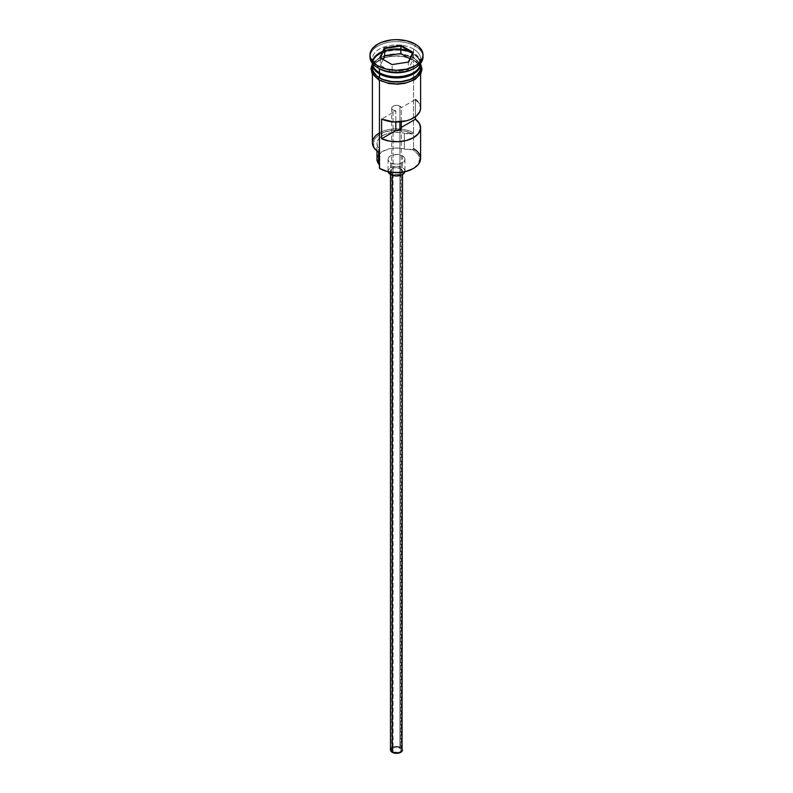 <?xml version="1.0" encoding="UTF-8"?>
<svg xmlns="http://www.w3.org/2000/svg" width="793" height="793" viewBox="0 0 793 793"><rect width="100%" height="100%" fill="white"/><g stroke="black" fill="none" stroke-linecap="round" stroke-linejoin="round"><path stroke-width="0.59" stroke-dasharray="3.96 2.97" d="M420.607 158.511A24.107 13.917 0 0 0 413.549 148.668L413.549 132.917L412.4 133.839A14.462 8.356 180 0 1 404.361 133.224L398.73 132.342L390.067 132.897L384.912 134.473L380.779 136.852L378.063 139.836L376.982 143.146L377.646 146.497L379.728 150.363L379.678 152.722L374.93 148.4L373.354 143.355L375.178 138.349L380.134 134.096L383.574 132.461L391.742 130.468L404.906 131.093L412.4 133.839L404.361 133.224L404.361 148.975A14.462 8.356 0 0 0 412.4 149.58A23.146 13.362 180 0 1 412.866 149.847L417.881 154.179L419.646 159.294L417.881 164.409L412.866 168.75A23.146 13.362 0 0 0 412.866 149.847L413.549 148.668L413.549 60.08A24.107 13.917 180 0 1 420.548 68.941A24.107 13.917 180 0 1 420.607 69.923A24.107 13.917 180 0 1 405.729 82.779A24.107 13.917 180 0 1 379.45 79.766L374.227 75.246L372.849 72.639L372.452 68.941A24.107 13.917 180 0 1 388.064 56.878A24.107 13.917 180 0 1 413.549 60.08L418.773 64.6L420.607 69.923L418.773 75.246L413.549 79.766L405.729 82.779L396.5 83.84L387.271 82.779L379.45 79.766A24.107 13.917 180 0 1 372.393 69.923L372.849 67.207L376.457 62.191L383.108 58.345L387.271 57.066L391.792 56.273L401.208 56.273L409.892 58.345L413.549 60.08L413.549 132.917A24.107 13.917 0 0 0 387.271 129.903A24.107 13.917 0 0 0 372.393 142.76M378.628 163.834L379.728 166.114L379.678 168.473A23.146 13.362 0 0 0 380.134 168.74A23.146 13.362 180 0 1 379.678 168.473A14.462 8.356 0 0 0 379.847 167.194A14.462 8.356 0 0 0 379.45 165.261M393.09 110.078A4.817 2.785 180 0 1 391.683 108.116A4.817 2.785 180 0 1 394.656 105.538A4.817 2.785 180 0 1 399.91 106.143L399.91 121.894L399.91 106.143L397.442 105.38L393.824 105.796L391.772 107.57L392.495 109.662L395.816 110.871L381.621 119.069L395.816 110.871L395.816 122.023L395.816 110.871A4.817 2.785 180 0 1 393.09 110.078L393.09 751.843L393.09 110.078M399.91 747.898A4.817 2.785 0 0 0 394.656 747.293A4.817 2.785 0 0 0 391.683 749.871A4.817 2.785 0 0 0 393.09 751.843L398.344 752.438L400.505 751.417L401.228 749.326L398.344 747.293L394.656 747.293L391.772 749.326L391.772 750.416L393.09 751.843A4.817 2.785 0 0 0 398.344 752.438A4.817 2.785 0 0 0 401.317 749.871A4.817 2.785 0 0 0 399.91 747.898L399.91 129.765L399.91 747.898M392.238 173.568L392.238 175.312L392.238 173.568L395.32 174.519L398.81 174.321L401.516 173.043L402.527 171.11A6.027 3.479 180 0 1 398.81 174.321A6.027 3.479 180 0 1 392.238 173.568A6.027 3.479 180 0 1 390.473 171.11L392.238 173.568M400.762 168.651A6.027 3.479 180 0 1 402.527 171.11L400.762 168.651L396.5 167.63L392.238 168.651L390.473 171.11A6.027 3.479 180 0 1 394.19 167.888A6.027 3.479 180 0 1 400.762 168.651L400.762 747.412L400.762 168.651M402.527 749.871A6.027 3.479 0 0 0 400.762 747.412A6.027 3.479 0 0 0 394.19 746.659A6.027 3.479 0 0 0 390.473 749.871M390.533 162.743L390.533 172.21L390.533 162.743L394.855 164.072L399.731 163.794L403.518 162L404.936 159.294A8.436 4.867 180 0 1 399.731 163.794A8.436 4.867 180 0 1 390.533 162.743A8.436 4.867 180 0 1 388.064 159.294L388.709 161.157L390.533 162.743M402.467 155.854A8.436 4.867 180 0 1 404.936 159.294L404.291 157.43L402.467 155.854L396.5 154.427L390.533 155.854L388.709 157.43L388.064 159.294A8.436 4.867 180 0 1 393.269 154.794A8.436 4.867 180 0 1 402.467 155.854L402.467 167.66L402.467 155.854M404.866 171.754A8.436 4.867 0 0 0 404.936 171.11A8.436 4.867 0 0 0 402.467 167.66A8.436 4.867 0 0 0 393.269 166.609A8.436 4.867 0 0 0 388.064 171.11A8.436 4.867 0 0 0 388.134 171.754M379.797 72.877A23.631 13.64 180 0 1 373.087 61.398A23.631 13.64 180 0 1 388.947 50.306A23.631 13.64 180 0 1 413.203 53.587A23.631 13.64 180 0 1 420.131 63.232A23.631 13.64 180 0 1 413.381 72.778M372.631 60.863A24.107 13.917 0 0 0 379.45 72.678M418.823 68.099A23.631 13.64 0 0 0 420.131 63.628A23.631 13.64 0 0 0 413.203 53.974A23.631 13.64 0 0 0 388.947 50.702A23.631 13.64 0 0 0 373.087 61.795A23.631 13.64 0 0 0 379.797 73.273M379.45 73.858A24.107 13.917 180 0 1 379.45 54.172A24.107 13.917 180 0 1 413.549 54.172A24.107 13.917 180 0 1 420.587 63.43M413.549 68.743A24.107 13.917 0 0 0 413.549 49.057L415.254 46.103A26.526 15.315 180 0 1 422.966 55.946A26.526 15.315 0 0 0 415.254 46.103L415.254 44.13L415.254 46.103A26.526 15.315 0 0 0 386.35 42.782A26.526 15.315 0 0 0 369.974 56.927M415.473 99.522L415.473 116.7L415.473 99.522L401.278 107.719L415.473 99.522A24.107 13.917 0 0 1 420.607 108.116M420.369 65.988A24.107 13.917 0 0 1 420.607 67.95L418.773 62.627L413.549 58.107L413.549 54.172L413.549 58.107A24.107 13.917 0 0 0 387.271 55.094A24.107 13.917 0 0 0 372.393 67.95L372.849 65.234L376.457 60.218L379.45 58.107L387.271 55.094L391.792 54.301L401.208 54.301L405.729 55.094L413.549 58.107A24.107 13.917 0 0 1 420.201 65.393M419.913 65.452A23.631 13.64 0 0 0 413.203 53.974L413.203 53.974A23.631 13.64 0 0 0 387.46 51.02A23.631 13.64 0 0 0 372.869 63.628A23.631 13.64 0 0 0 374.177 68.099M420.597 63.331A24.107 13.917 0 0 0 420.607 62.835A24.107 13.917 0 0 0 413.549 52.992L413.549 49.057A24.107 13.917 180 0 1 420.607 58.9A24.107 13.917 180 0 1 414.362 68.248M379.282 79.865A24.355 14.056 0 0 0 413.718 79.865A24.355 14.056 0 0 0 413.718 59.981A24.355 14.056 0 0 0 379.282 59.981A24.355 14.056 0 0 0 379.282 79.865L373.999 75.305M401.278 121.755L401.278 107.719L399.91 106.143A4.817 2.785 180 0 1 401.278 107.719L401.278 121.755M413.718 58.018L410.031 56.263L401.248 54.162L391.752 54.162L387.182 54.965L382.969 56.263L376.249 60.139L373.999 62.578L372.393 65.978A24.355 14.056 180 0 1 388.788 54.618A24.355 14.056 180 0 1 413.718 58.018L419.001 62.578L420.607 65.978M370.034 55.946A26.526 15.315 180 0 1 387.143 42.604A26.526 15.315 180 0 1 415.254 46.103L413.549 49.057A24.107 13.917 0 0 0 379.45 49.057A24.107 13.917 0 0 0 379.45 68.743A24.107 13.917 180 0 1 372.393 58.9A24.107 13.917 180 0 1 387.271 46.044A24.107 13.917 180 0 1 413.549 49.057L413.549 52.992A24.107 13.917 0 0 0 387.271 49.979A24.107 13.917 0 0 0 372.393 62.835A24.107 13.917 0 0 0 372.403 63.331M379.619 72.778A23.631 13.64 180 0 1 372.869 63.232A23.631 13.64 180 0 1 387.46 50.623A23.631 13.64 180 0 1 413.203 53.587A23.631 13.64 180 0 1 419.913 65.066M372.413 63.43A24.107 13.917 180 0 1 387.747 51.049A24.107 13.917 180 0 1 413.549 54.172M382.969 81.61L387.182 82.908M405.818 82.908L410.031 81.61M416.751 77.734L419.001 75.305M420.855 69.923L419.001 64.54L413.718 59.981L405.818 56.937L396.5 55.867L387.182 56.937L379.282 59.981L373.999 64.54L372.145 69.923M420.548 68.941L420.607 74.046M372.393 74.046L372.393 69.923A24.107 13.917 180 0 1 372.452 68.941M379.847 167.194L379.847 151.453A14.462 8.356 180 0 0 378.628 148.083L378.628 152.097L378.628 148.083A19.528 11.271 180 0 1 376.972 143.543A19.528 11.271 180 0 1 404.361 133.224L404.361 148.975L412.4 149.58L413.549 148.668L412.866 149.847A23.146 13.362 0 0 0 412.4 149.58L413.549 148.668M379.45 132.917A24.107 13.917 180 0 1 413.549 132.917L412.4 133.839A23.146 13.362 0 0 0 380.134 134.096A23.146 13.362 0 0 0 379.678 152.722L379.678 152.722A14.462 8.356 180 0 0 379.847 151.453M378.063 155.587L382.692 151.324L390.067 148.648L398.73 148.093L404.361 148.975A19.528 11.271 0 0 0 376.972 159.294L377.309 157.212M420.568 108.948L419.517 103.962L417.842 101.643M388.223 172.061L388.223 170.158L390.533 167.66L396.5 166.233L402.467 167.66L404.777 170.158L404.777 172.061M390.929 748.542L393.15 746.976L396.5 746.391L399.85 746.976L402.071 748.542M392.178 72.153L408.316 69.655L408.316 62.171L392.178 64.669L392.178 72.153L392.178 64.669L380.362 57.849L380.362 65.333L392.178 72.153L408.316 69.655L412.638 60.337L409.892 58.761L412.638 60.337L412.638 52.863L412.638 60.337L408.316 69.655L408.316 62.171L392.178 64.669L379.827 57.542L380.362 57.849L380.362 65.333L392.178 72.153M383.108 59.435L380.362 65.333L383.108 59.435M391.683 108.116L391.683 749.871M402.527 171.11L402.527 174.519M404.936 159.294L404.936 171.11M379.688 72.659C375.198 69.953 372.928 66.81 372.869 63.232L372.869 63.628C371.511 52.397 399.751 45.37 413.312 54.202C417.802 56.908 420.072 60.05 420.131 63.628L420.131 63.232C421.489 74.453 393.249 81.491 379.688 72.659M420.607 58.9L420.607 62.835M372.393 63.827L374.276 61.348L384.555 55.421L396.738 53.676L407.999 55.282L414.323 57.958L420.607 63.827M372.393 58.9L372.393 62.835M376.972 150.928L376.972 143.543M388.064 159.294L388.064 171.11M390.473 171.11L390.473 174.519M401.317 127.802L401.317 749.871"/><path stroke-width="1.19" d="M413.549 148.668A24.107 13.917 180 0 1 413.549 168.354A24.107 13.917 180 0 1 379.45 168.354L380.134 168.75A23.146 13.362 0 0 0 412.866 168.74L405.362 171.645L396.5 172.656L387.638 171.645L379.45 168.354A24.107 13.917 0 0 0 405.729 171.367A24.107 13.917 0 0 0 420.607 158.511L420.607 127.802A24.107 13.917 180 0 1 407.047 140.311A24.107 13.917 180 0 1 381.621 138.755L381.621 119.069A24.107 13.917 0 0 0 407.047 120.625A24.107 13.917 0 0 0 420.607 108.116L420.607 74.046M380.134 168.74A23.146 13.362 0 0 0 380.134 168.75L379.45 168.354L379.45 80.351L379.45 168.354M420.607 108.056L419.913 111.446L416.345 116.016L410.199 119.574L406.393 120.804L393.586 121.934L381.621 119.069L381.621 138.755L395.816 130.558L395.816 122.023L395.816 130.558A4.817 2.785 180 0 0 401.317 127.802L401.317 127.812A4.817 2.785 180 0 0 401.278 127.405L415.473 119.208L415.473 116.7L415.473 119.208L419.517 123.649L420.568 128.635L418.486 133.511L413.549 137.645L406.393 140.49L397.947 141.689L389.313 141.085L381.621 138.755L395.816 130.558L399.91 129.765L399.91 121.894L399.91 129.765L401.298 128.05L401.278 121.755L401.278 127.405L415.473 119.208A24.107 13.917 180 0 1 420.607 127.802M392.238 175.312L392.238 752.329A6.027 3.479 0 0 0 398.81 753.082A6.027 3.479 0 0 0 402.527 749.871L401.516 751.804L398.81 753.082L395.32 753.281L392.238 752.329L392.238 175.312M388.134 171.754A8.436 4.867 0 0 0 390.533 174.549L390.533 172.21L390.533 174.549A8.436 4.867 0 0 0 399.206 175.719A8.436 4.867 0 0 0 404.866 171.754M412.895 52.625A24.107 13.917 0 0 0 388.451 49.711A24.107 13.917 0 0 0 372.631 60.863M374.177 68.099A23.631 13.64 0 0 0 379.797 73.273L379.797 72.877A23.631 13.64 180 0 0 413.381 72.778A23.631 13.64 180 0 1 379.797 72.877L379.45 77.793A24.107 13.917 0 0 0 405.729 80.817A24.107 13.917 0 0 0 420.607 67.95L420.151 70.666L416.543 75.692L409.892 79.528L401.208 81.61L391.792 81.61L383.108 79.528L379.45 77.793L379.45 73.858A24.107 13.917 180 0 1 372.393 64.015A24.107 13.917 180 0 1 372.413 63.43M369.974 54.965L369.974 56.927A26.526 15.315 0 0 0 377.746 67.762L377.746 65.789A26.526 15.315 180 0 1 369.974 54.965A26.526 15.315 180 0 1 386.35 40.82A26.526 15.315 180 0 1 415.254 44.13L406.65 40.82L396.5 39.65L391.326 39.947L381.77 42.227L377.746 44.13L371.996 49.107L369.974 54.965L370.49 57.948L374.445 63.47L377.746 65.789L386.35 69.11L396.5 70.27L406.65 69.11L415.254 65.789L418.555 63.47L422.51 57.948L423.026 54.965L422.51 51.971L418.555 46.46L415.254 44.13A26.526 15.315 180 0 1 423.026 54.965A26.526 15.315 180 0 1 406.65 69.11A26.526 15.315 180 0 1 377.746 65.789L377.746 67.762L379.45 68.743A24.107 13.917 0 0 0 413.549 68.743L415.254 67.762A26.526 15.315 180 0 1 377.746 67.762A26.526 15.315 0 0 0 406.65 71.073A26.526 15.315 0 0 0 423.026 56.927A26.526 15.315 0 0 0 422.966 55.946A26.526 15.315 180 0 1 415.254 67.762M420.587 63.43A24.107 13.917 180 0 1 420.607 64.015A24.107 13.917 180 0 1 405.729 76.881A24.107 13.917 180 0 1 379.45 73.858L379.797 73.273A23.631 13.64 0 0 0 418.823 68.099M420.369 65.988A24.107 13.917 0 0 0 420.201 65.393M414.362 68.248A24.107 13.917 180 0 1 379.45 68.743L379.45 72.678A24.107 13.917 0 0 0 405.332 75.791A24.107 13.917 0 0 0 420.597 63.331A24.107 13.917 0 0 1 405.332 75.791A24.107 13.917 0 0 1 379.45 72.678L379.45 68.743L377.746 67.762A26.526 15.315 180 0 1 370.034 55.946M420.082 64.451A24.355 14.056 180 0 1 408.573 80.162A24.355 14.056 180 0 1 379.282 77.892A1.209 0.694 120 0 0 378.489 78.963A1.209 0.694 120 0 0 378.687 79.924A1.209 0.694 -60 0 1 378.489 78.963A1.209 0.694 -60 0 1 379.282 77.892A24.355 14.056 180 0 1 372.393 65.978M382.969 81.61L379.282 79.865A1.209 0.694 -60 0 1 378.687 79.924M400.971 45.34L413.173 52.378L408.702 62.013L392.029 64.59L379.827 57.542L384.298 47.917L400.971 45.34L384.298 47.917L379.827 57.542L392.029 64.59L408.702 62.013L413.173 52.378L400.971 45.34L400.822 53.518L384.684 56.016L383.108 59.435L384.684 56.016L384.684 48.532L384.684 56.016L400.822 53.518L400.822 46.044L412.638 52.863L408.365 62.062L413.173 52.378L412.638 52.863L400.822 46.044L400.971 45.34M372.403 63.331A24.107 13.917 0 0 0 379.45 72.678M372.393 67.95A24.107 13.917 0 0 0 379.45 77.793L376.457 75.692L372.849 70.666L372.393 64.015M420.379 65.214L420.379 70.696L416.751 75.761L410.031 79.647L405.818 80.945L396.5 82.016L387.182 80.945L382.969 79.647L376.249 75.761L372.621 70.696L372.621 65.214M387.182 82.908L396.5 83.979L405.818 82.908M410.031 81.61L416.751 77.734M419.001 75.305L420.855 69.923M372.145 69.923L373.999 75.305M372.393 74.046L372.393 142.76A24.107 13.917 0 0 0 379.45 152.603A24.107 13.917 180 0 1 379.45 132.917M379.45 68.743L377.746 67.762M379.45 165.261A14.462 8.356 0 0 0 378.628 163.834L378.628 152.097L378.628 163.834L376.982 158.897M376.972 150.928L376.972 159.294A19.528 11.271 0 0 0 378.628 163.834M377.309 157.212L378.063 155.587M379.797 73.273A23.631 13.64 0 0 0 416.236 71.122M418.823 58.751A24.107 13.917 180 0 1 409.852 75.613A24.107 13.917 180 0 1 379.45 73.858M417.842 101.643L415.473 99.522M404.936 171.11L404.291 172.973L402.467 174.549L396.5 175.977L390.533 174.549L388.709 172.973L388.064 171.11M390.473 174.519L390.473 749.871A6.027 3.479 0 0 0 392.238 752.329L390.592 750.545L390.929 748.542M400.762 747.412L401.516 747.938M402.071 748.542L402.527 174.519M380.362 57.849L384.684 48.532L400.822 46.044L384.684 48.532L384.298 47.917L384.684 48.532L380.362 57.849M409.892 58.761L400.822 53.518L409.892 58.761M413.549 168.354L412.866 168.74M420.607 64.015L420.607 67.95M423.026 54.965L423.026 56.927M420.607 63.827L422.054 69.199L420.825 73.66L414.967 79.538L405.035 83.334L397.422 84.197L388.659 83.473L378.677 79.924L372.204 73.729L370.946 68.624L372.393 63.827"/></g></svg>
